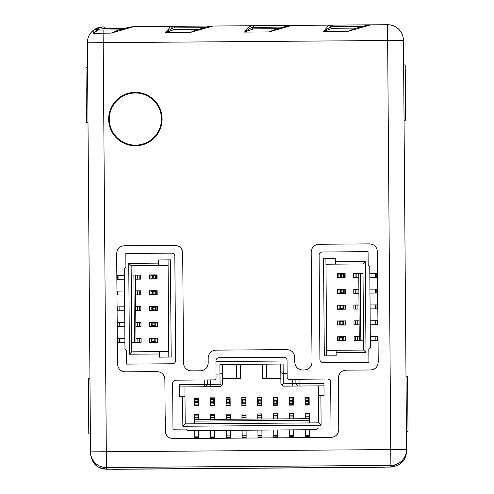 <?xml version="1.0" encoding="UTF-8"?>
<svg xmlns="http://www.w3.org/2000/svg" width="494" height="494" viewBox="0 0 494 494"><rect width="100%" height="100%" fill="white"/><g stroke="black" fill="none" stroke-linecap="round" stroke-linejoin="round"><path stroke-width="0.74" d="M88.704 215.063L88.414 177.111M111.959 469.195A23.706 23.706 0 0 0 114.349 469.3L382.992 467.25A23.706 23.706 0 0 0 385.376 467.114M405.957 370.654L404.463 174.728M150.695 469.022L346.646 467.528M406.513 443.365L406.463 437.023M377.842 467.17A31.604 31.604 0 0 1 372.334 467.213M125.001 469.096A31.604 31.604 0 0 1 119.492 469.139M304.181 370.012C309.046 369.58 311.658 366.925 312.023 362.053L311.183 252.224C311.547 247.358 314.159 244.703 319.025 244.264L369.426 243.882C374.298 244.24 376.953 246.858 377.385 251.718L378.231 362.009C377.867 366.875 375.255 369.531 370.389 369.969L346.208 370.154C341.348 370.593 338.73 373.242 338.371 378.114L338.761 429.471C338.396 434.343 335.784 436.999 330.918 437.431L173.227 438.635C168.355 438.271 165.7 435.659 165.262 430.793L164.873 379.435C164.434 374.569 161.785 371.957 156.913 371.593L125.464 371.834C120.592 371.476 117.943 368.857 117.504 363.998L116.664 253.706C117.022 248.84 119.641 246.185 124.5 245.746L174.74 245.364C179.612 245.728 182.267 248.34 182.7 253.206L183.54 363.034C183.978 367.894 186.627 370.512 191.499 370.871L200.366 370.803C205.232 370.37 207.844 367.715 208.209 362.843L208.172 358.101C208.53 353.235 211.148 350.579 216.008 350.141L286.792 349.604C291.664 349.962 294.313 352.58 294.751 357.44L294.788 362.182C295.227 367.048 297.876 369.66 302.748 370.025L304.181 370.012M356.013 28.127L348.091 31.32L323.508 31.511L328.553 25.478L330.887 25.132L387.518 24.7L370.957 24.824L387.518 24.7L387.636 40.502L103.197 42.669L106.315 451.738L90.507 451.862A15.802 15.802 -0.4 0 0 106.432 467.54L106.315 451.738L390.754 449.571L390.878 465.373A15.802 15.802 -0.4 0 0 406.556 449.454L390.754 449.571L387.636 40.502L403.437 40.385A15.802 15.802 0 0 0 387.518 24.7L389.34 24.793M102.993 26.867L94.663 29.368A15.802 15.802 0 0 0 87.389 42.793L90.526 453.56C91.841 463.496 97.145 468.726 106.445 469.238L106.432 467.54L390.878 465.373L390.89 467.071C400.825 465.756 406.056 460.445 406.574 451.146L403.437 40.385A15.802 15.802 0 0 0 387.518 24.7L133.917 26.633L111.057 33.129L118.35 30.06L120.66 29.696A3.162 0.747 78.3 0 1 120.832 29.554A3.162 0.747 78.3 0 1 121.45 30.177M90.414 439.432L90.526 453.56M406.574 451.146L406.556 449.454M403.839 92.532L404.092 125.717M399.498 30.06L399.862 30.492L399.498 30.06M387.537 24.7L389.809 24.848M392.434 25.447L393.434 25.799L392.434 25.447M393.774 25.941L395.317 26.695M396.046 27.121L396.503 27.423L396.046 27.121M396.596 27.479L398.275 28.813M397.417 28.084L396.571 27.466L397.417 28.084M393.94 26.009L392.532 25.478L393.94 26.009M393.267 25.737L394.008 26.04M396.985 27.763L397.738 28.349M398.108 28.664L399.152 29.677M394.403 26.219L395.842 26.997M398.22 28.769L399.096 29.615L398.22 28.769M390.458 24.953L393.434 25.799M394.237 26.145L395.651 26.88M390.976 25.058L394.521 26.275M355.39 28.257L357.699 27.886A3.162 0.747 78.3 0 1 357.866 27.744L355.39 28.257L348.091 31.32L370.957 24.824L291.942 25.429L269.082 31.925L276.374 28.856L278.684 28.491A3.162 0.747 78.3 0 1 278.857 28.349A3.162 0.747 78.3 0 1 279.474 28.973M276.998 28.732L269.082 31.925L244.499 32.11L249.544 26.083L251.878 25.731L212.933 26.034L330.887 25.132A3.162 2.235 89.6 0 1 332.839 26.695L362.565 26.472M200.459 29.578L212.933 26.034C204.732 26.867 203.627 28.337 199.842 28.955A3.162 0.747 78.3 0 1 200.459 29.578L190.067 32.524L197.365 29.461L199.675 29.09A3.162 0.747 78.3 0 1 199.842 28.948L197.365 29.461M197.989 29.331L190.067 32.524L165.484 32.715L170.529 26.682L172.863 26.336A3.162 2.235 89.6 0 1 174.814 27.905L204.541 27.676M87.389 42.793A15.802 15.802 0 0 1 90.556 33.184A15.802 15.802 0 0 0 87.389 42.793L103.197 42.669L103.123 33.191L93.588 33.265L97.948 30.066A3.162 2.235 89.6 0 1 96.892 29.702A3.162 2.97 -145.6 0 0 94.021 29.949L93.588 33.265L96.892 29.702L97.664 29.461A3.162 2.791 -122.7 0 0 94.663 29.368L94.021 29.949M370.957 24.824C362.757 25.663 361.651 27.133 357.866 27.75A3.162 0.747 78.3 0 1 358.483 28.374M356.149 28.102L332.332 28.282L356.149 28.102M328.553 25.478A3.162 2.421 75.2 0 1 330.443 26.849L323.508 31.511L332.332 28.282A3.162 2.235 89.6 0 1 330.443 26.849L332.839 26.695M97.343 27.991L96.812 28.214L97.343 27.991M94.008 29.813L92.014 31.499M93.057 30.548L92.458 31.073L93.057 30.548M93.656 30.066L91.236 32.338M91.977 31.542L91.273 32.301A15.802 15.802 0 0 1 91.359 32.196A15.802 15.802 0 0 0 91.279 32.289M100.572 27.09L101.208 26.991L100.572 27.09M93.632 30.091L95.07 29.115M92.421 31.11L91.217 32.363M90.803 32.863L91.192 32.388M125.532 28.275L105.018 28.436A3.162 2.235 -90.4 0 0 103.073 26.867L98.016 27.738M93.625 30.091L96.182 28.51M99.874 27.219L94.657 29.374L103.036 26.867M101.134 27.003L100.597 27.084M97.942 27.769L96.805 28.22M93.582 30.128L93.02 30.579M94.805 29.282L94.268 29.628M105.018 28.436L97.664 29.461M118.974 29.936L111.057 33.129L103.123 33.191L103.098 30.029L119.11 29.906L97.948 30.066M277.134 28.701L253.323 28.887L277.134 28.701M249.544 26.077A3.162 2.421 75.2 0 1 251.434 27.448L244.499 32.11L253.323 28.887A3.162 2.235 89.6 0 1 251.434 27.448L283.556 27.071M198.125 29.307L174.308 29.486L198.125 29.307M170.529 26.682A3.162 2.421 75.2 0 1 172.418 28.053L165.484 32.715L174.308 29.486A3.162 2.235 89.6 0 1 172.418 28.053L174.814 27.905M98.979 467.429L106.445 469.238L390.89 467.071L403.493 460.643M135.381 145.143A26.077 26.077 0 0 0 161.458 119.073A26.077 26.077 0 0 0 135.381 92.996A26.077 26.077 0 0 0 109.31 119.073A26.077 26.077 0 0 0 135.381 145.143M406 376.206L407.581 376.193L408.001 431.503L406.42 431.515M403.629 64.899L405.21 64.887L405.63 120.196L404.049 120.209M90.371 433.923L88.79 433.936L88.58 406.284L88.37 378.626L89.951 378.614M88 122.617L86.419 122.629L86.209 94.978L85.999 67.32L87.58 67.308M165.194 421.888A25.287 25.287 0 0 0 165.157 416.374M319.902 359.478L319.105 255.182A3.162 3.162 0 0 1 322.242 252.002L368.073 251.65L368.172 265.08L369.765 266.649L370.383 347.245L368.814 348.838L368.913 362.269L323.088 362.615A3.162 3.162 0 0 1 319.902 359.478M336.13 352.642L365.992 352.413L363.609 350.061L336.111 350.271L336.155 355.804L324.299 355.89L323.558 258.708L335.414 258.615L335.451 264.148L325.972 264.216M365.992 352.413L365.301 261.548L335.432 261.777M337.217 277.647L345.115 277.585L345.084 273.478L337.186 273.534L337.217 277.647M358.755 273.373L353.618 273.41L353.648 277.517L358.786 277.48M369.845 277.319L377.583 277.258M337.217 277.566L338.798 277.554L340.52 276.751L343.361 277.171L343.336 273.917L341.78 274.368L341.799 276.739M345.084 273.553L344.855 277.505L338.798 277.554M353.648 277.443L358.786 277.4M363.535 340.736L359.268 340.767L358.755 273.293L363.022 273.262M358.755 273.454L353.618 273.491M344.824 273.559L337.186 273.614M377.552 273.306L375.354 273.324L375.384 277.276M369.815 273.367L375.354 273.324M358.872 289.175L353.741 289.212L353.772 293.325L358.903 293.282M358.996 304.977L353.858 305.014L353.889 309.127L359.027 309.083M359.113 320.779L353.982 320.816L354.013 324.929L359.144 324.885M359.237 336.581L354.099 336.618L354.13 340.73L359.268 340.687M345.448 320.884L337.544 320.946L337.575 325.052L345.479 324.99L345.448 320.884M345.325 305.082L337.427 305.144L337.458 309.25L345.355 309.188L345.325 305.082M345.207 289.28L337.303 289.336L337.334 293.448L345.238 293.387L345.207 289.28M345.565 336.686L337.668 336.747L337.698 340.854L345.596 340.792L345.565 336.686M326.67 355.871L325.929 258.689M365.301 261.548L362.948 263.938L335.451 264.148M363.609 350.061L362.948 263.938M336.111 350.271L326.627 350.345M360.848 340.755L360.336 273.281M358.872 289.256L353.741 289.293M345.207 289.354L337.303 289.416M377.675 289.107L375.471 289.126L375.502 293.078L377.7 293.059M369.938 289.169L375.471 289.126M353.772 293.245L358.903 293.201M369.969 293.121L375.502 293.078M337.334 293.368L338.915 293.356L340.644 292.553L343.478 292.973L343.454 289.719L341.897 290.176L341.916 292.541M344.948 289.361L344.979 293.312L338.915 293.356M337.612 277.56L337.581 273.614M338.767 273.602L338.964 277.202M343.534 277.517L343.361 277.171M340.52 276.751L340.502 274.38L338.94 273.954M343.503 273.565L343.336 273.917M340.502 274.38L341.78 274.368M344.719 277.511L344.689 273.559M337.729 293.368L337.698 289.416M338.884 289.404L339.088 293.004M343.657 293.319L343.478 292.973M340.644 292.553L340.625 290.182L339.063 289.756M343.626 289.367L343.454 289.719M340.625 290.182L341.897 290.176M344.843 293.312L344.812 289.361M370.086 308.923L377.824 308.861M337.458 309.17L339.038 309.158L340.761 308.355L343.602 308.775L343.577 305.52L342.021 305.977L342.039 308.349M345.325 305.162L345.096 309.114L339.038 309.158M353.889 309.046L359.027 309.003M358.996 305.057L353.858 305.094M345.065 305.162L337.427 305.218M377.793 304.915L375.594 304.928L375.625 308.88M370.055 304.971L375.594 304.928M344.96 309.114L344.929 305.162M343.775 309.121L343.602 308.775M343.744 305.175L343.577 305.52M337.853 309.17L337.822 305.218M339.008 305.206L339.211 308.806M340.761 308.355L340.743 305.984L342.021 305.977M340.743 305.984L339.18 305.558M370.21 324.725L377.941 324.663M337.575 324.972L339.156 324.959L340.885 324.157L343.719 324.577L343.694 321.328L342.138 321.779L342.157 324.15M345.448 320.964L345.22 324.916L339.156 324.959M354.013 324.848L359.144 324.811M359.113 320.859L353.982 320.896M345.189 320.964L337.544 321.02M377.916 320.717L375.712 320.73L375.743 324.681M370.179 320.773L375.712 320.73M345.084 324.916L345.053 320.964M343.898 324.922L343.719 324.577M343.867 320.976L343.694 321.328M337.97 324.972L337.939 321.02M339.125 321.014L339.329 324.607M340.885 324.157L340.866 321.785L342.138 321.779M340.866 321.785L339.304 321.359M370.327 340.527L378.064 340.465M337.698 340.774L339.279 340.761L341.002 339.958L343.843 340.378L343.818 337.13L342.262 337.581L342.28 339.952M345.565 336.766L345.337 340.718L339.279 340.761M354.13 340.65L359.268 340.613M359.237 336.661L354.099 336.698M345.306 336.766L337.668 336.828M378.034 336.519L375.835 336.531L375.866 340.483M370.296 336.575L375.835 336.531M345.201 340.718L345.17 336.766M344.015 340.73L343.843 340.378M343.985 336.778L343.818 337.13M338.094 340.774L338.063 336.822M339.248 336.815L339.452 340.409M341.002 339.958L340.984 337.587L342.262 337.581M340.984 337.587L339.427 337.161M174.833 256.281L175.623 360.583A3.162 3.162 0 0 1 172.492 363.763L126.662 364.115L126.563 350.684L124.97 349.116L124.352 268.52L125.921 266.927L125.822 253.496L171.646 253.15A3.162 3.162 0 0 1 174.833 256.281M158.605 263.123L128.736 263.351L131.126 265.704L158.623 265.494L158.58 259.961L170.436 259.875L171.177 357.057L159.321 357.15L159.278 351.617L168.763 351.543M128.736 263.351L129.434 354.217L159.296 353.988M157.518 338.118L149.614 338.18L149.651 342.286L157.549 342.231L157.518 338.118M135.98 342.391L141.117 342.354L141.086 338.242L135.949 338.285M124.889 338.446L117.306 338.507M157.518 338.199L155.937 338.211L154.208 339.014L151.374 338.594L151.399 341.848L152.955 341.391L152.936 339.026M149.645 342.206L149.88 338.254L155.937 338.211M141.086 338.322L135.949 338.365M131.2 275.028L135.467 274.997L135.98 342.472L131.713 342.503M135.98 342.311L141.117 342.274M149.904 342.206L157.549 342.151M117.337 342.453L119.381 342.441L119.35 338.489M124.914 342.398L119.381 342.441M135.856 326.59L140.994 326.553L140.963 322.44L135.825 322.483M135.739 310.788L140.876 310.751L140.846 306.638L135.708 306.681M135.615 294.986L140.753 294.943L140.722 290.836L135.584 290.873M135.498 279.184L140.636 279.141L140.605 275.034L135.467 275.072M149.287 294.881L157.191 294.819L157.154 290.713L149.256 290.775L149.287 294.881M149.41 310.683L157.308 310.621L157.277 306.515L149.373 306.576L149.41 310.683M149.528 326.485L157.432 326.423L157.395 322.316L149.497 322.378L149.528 326.485M149.163 279.079L157.067 279.017L157.036 274.911L149.132 274.973L149.163 279.079M168.065 259.893L168.806 357.076M129.434 354.217L131.787 351.827L159.278 351.617M131.126 265.704L131.787 351.827M158.623 265.494L168.108 265.42M133.886 275.01L134.399 342.484M135.856 326.509L140.994 326.472M149.528 326.404L157.425 326.349M117.22 326.651L119.258 326.639L119.233 322.687L117.189 322.699M124.797 326.596L119.258 326.639M140.963 322.52L135.825 322.557M124.766 322.644L119.233 322.687M157.401 322.397L155.82 322.409L154.091 323.212L151.257 322.792L151.281 326.046L152.837 325.589L152.819 323.218M149.787 326.404L149.756 322.452L155.82 322.409M157.123 338.199L157.154 342.151M155.968 342.163L155.764 338.563M151.195 338.248L151.374 338.594M154.208 339.014L154.227 341.385L155.789 341.811M151.226 342.2L151.399 341.848M154.227 341.385L152.955 341.391M150.015 338.254L150.04 342.206M157.006 322.397L157.03 326.349M155.851 326.361L155.647 322.761M151.078 322.446L151.257 322.792M154.091 323.212L154.109 325.583L155.672 326.009M151.108 326.392L151.281 326.046M154.109 325.583L152.837 325.589M149.892 322.452L149.923 326.404M124.649 306.842L117.066 306.898M157.277 306.595L155.696 306.607L153.967 307.41L151.133 306.99L151.158 310.238L152.714 309.787L152.695 307.416M149.404 310.603L149.639 306.651L155.696 306.607M140.846 306.718L135.708 306.755M135.739 310.707L140.876 310.67M149.663 310.603L157.308 310.547M117.097 310.85L119.14 310.837L119.11 306.885M124.673 310.794L119.14 310.837M149.775 306.651L149.799 310.603M150.954 306.644L151.133 306.99M150.985 310.59L151.158 310.238M156.882 306.595L156.913 310.547M155.727 310.553L155.524 306.959M153.967 307.41L153.986 309.781L152.714 309.787M153.986 309.781L155.548 310.207M124.525 291.04L116.948 291.096M157.16 290.793L155.579 290.805L153.85 291.608L151.016 291.188L151.041 294.436L152.597 293.986L152.578 291.614M149.287 294.801L149.515 290.849L155.579 290.805M140.722 290.917L135.584 290.954M135.615 294.906L140.753 294.869M149.546 294.801L157.185 294.739M116.979 295.048L119.017 295.035L118.992 291.083M124.556 294.992L119.017 295.035M149.651 290.849L149.682 294.801M150.837 290.836L151.016 291.188M150.868 294.788L151.041 294.436M156.765 290.793L156.789 294.745M155.61 294.751L155.406 291.151M153.85 291.608L153.869 293.979L152.597 293.986M153.869 293.979L155.431 294.405M124.408 275.238L116.825 275.294M157.036 274.991L155.456 274.997L153.727 275.806L150.892 275.386L150.917 278.635L152.473 278.184L152.455 275.813M149.163 278.999L149.398 275.047L155.456 274.997M140.605 275.115L135.467 275.152M135.498 279.104L140.629 279.067M149.423 278.999L157.067 278.937M116.856 279.246L118.9 279.227L118.869 275.282M124.432 279.19L118.9 279.227M149.534 275.047L149.559 278.999M150.713 275.034L150.892 275.386M150.744 278.987L150.917 278.635M156.641 274.991L156.672 278.943M155.487 278.949L155.283 275.349M153.727 275.806L153.745 278.171L152.473 278.184M153.745 278.171L155.307 278.604M305.02 397.127L305.076 405.031L309.188 404.994L309.127 397.096L305.02 397.127M309.293 418.665L309.25 413.527L305.144 413.558L305.181 418.696M305.348 429.755L305.403 437.628M305.094 397.127L305.107 398.707L305.91 400.436L305.496 403.271L308.744 403.246L308.293 401.69L305.922 401.708M309.108 405L305.156 404.765L305.107 398.707M305.224 413.558L305.261 418.696M194.519 423.809L194.488 419.542L309.368 418.665L309.405 422.932M309.213 418.665L309.176 413.527M309.108 404.74L309.046 397.096M309.355 437.598L309.337 435.263L305.391 435.294M309.293 429.731L309.337 435.263M222.386 378.713L240.559 378.577L240.448 364.35M262.573 364.183L262.678 378.404L280.851 378.268M293.492 418.789L293.448 413.651L289.342 413.682L289.379 418.819M277.684 418.906L277.647 413.768L273.54 413.799L273.577 418.937M261.882 419.029L261.845 413.892L257.738 413.923L257.775 419.06M246.08 419.147L246.043 414.009L241.937 414.04L241.974 419.178M230.278 419.27L230.241 414.133L226.129 414.163L226.172 419.301M214.476 419.387L214.439 414.25L210.327 414.287L210.37 419.418M198.674 419.511L198.637 414.373L194.525 414.404L194.568 419.542M214.371 405.722L214.31 397.818L210.203 397.849L210.265 405.753L214.371 405.722M230.173 405.599L230.118 397.695L226.005 397.732L226.067 405.63L230.173 405.599M245.975 405.481L245.919 397.577L241.807 397.608L241.869 405.512L245.975 405.481M261.777 405.358L261.721 397.454L257.609 397.491L257.67 405.389L261.777 405.358M277.585 405.234L277.523 397.337L273.41 397.367L273.472 405.271L277.585 405.234M293.387 405.117L293.325 397.213L289.218 397.25L289.274 405.148L293.387 405.117M198.569 405.84L198.508 397.936L194.401 397.973L194.463 405.87L198.569 405.84M236.607 378.608L236.496 364.381M222.343 373.056L222.424 384.246L221.25 385.437L220.058 384.264L219.904 364.51L283.118 364.029L283.186 373.588L287.138 373.557L287.045 360.997L215.934 361.54L216.026 374.1L219.978 374.069L222.343 373.056L222.275 364.492M266.525 364.152L266.63 378.373M280.746 364.047L280.808 372.612L283.186 373.588L283.266 383.782L295.906 383.684L298.296 386.036L323.978 385.839M299.086 386.03L299.037 379.238L295.875 379.262L295.906 383.684L298.296 386.036L283.284 386.154L280.895 383.801L280.808 372.612M179.384 386.944L220.077 386.635L221.25 385.437M184.917 386.901L185.194 423.877L318.729 422.858L318.445 385.882M184.984 396.379L182.613 396.398L182.842 426.266L185.194 423.877M182.613 396.398L179.458 396.423L179.365 384.573L204.257 384.381L204.269 386.753M299.037 379.238L327.479 379.022A3.162 3.162 0 0 1 330.665 382.152L331.011 427.983L317.58 428.082L316.012 429.675L188.01 430.651L186.423 429.082L172.986 429.187L172.641 383.363A3.162 3.162 0 0 1 175.778 380.176L204.22 379.96L204.257 384.381L207.412 384.357L205.059 386.746L207.412 384.357L220.058 384.264M182.842 426.266L321.112 425.211L320.884 395.348L318.519 395.367M292.763 386.08L292.714 379.281L295.875 379.262L295.906 383.684L323.959 383.468L324.045 395.324L320.884 395.348M305.101 397.522L309.053 397.491M309.059 398.677L305.459 398.88M305.144 403.45L305.496 403.271M305.91 400.436L308.281 400.418L308.713 398.856M309.096 403.419L308.744 403.246M308.281 400.418L308.293 401.69M305.156 404.629L309.102 404.605M289.546 429.879L289.601 437.746M289.293 397.244L289.305 398.825L290.108 400.554L289.694 403.388L292.942 403.363L292.491 401.807L290.12 401.826M293.306 405.117L289.354 404.889L289.305 398.825M289.422 413.682L289.459 418.819M293.411 418.789L293.368 413.651M293.306 404.858L293.245 397.219M293.553 437.721L293.535 435.387L289.583 435.412M293.492 429.848L293.535 435.387M289.354 404.753L293.3 404.722M289.342 403.567L289.694 403.388M293.294 403.536L292.942 403.363M289.299 397.639L293.251 397.614M293.257 398.794L289.657 398.998M290.108 400.554L292.479 400.535L292.491 401.807M292.479 400.535L292.911 398.973M273.744 429.996L273.8 437.869M273.491 397.367L273.503 398.948L274.306 400.677L273.892 403.512L277.14 403.487L276.689 401.931L274.318 401.949M277.505 405.241L273.553 405.006L273.503 398.948M273.62 413.799L273.657 418.937M277.609 418.906L277.566 413.774M277.498 404.981L277.443 397.337M277.752 437.838L277.733 435.504L273.781 435.535M277.69 429.971L277.733 435.504M273.553 404.87L277.498 404.845M273.54 403.691L273.892 403.512M277.492 403.66L277.14 403.487M273.497 397.763L277.449 397.732M277.455 398.917L273.855 399.121M274.306 400.677L276.677 400.659L276.689 401.931M276.677 400.659L277.109 399.096M257.936 430.12L257.998 437.987M257.689 397.485L257.701 399.066L258.504 400.795L258.084 403.629L261.338 403.604L260.888 402.048L258.516 402.067M261.703 405.358L257.751 405.129L257.701 399.066M257.812 413.923L257.856 419.06M261.808 419.029L261.764 413.892M261.697 405.099L261.641 397.46M261.95 437.962L261.931 435.628L257.979 435.652M261.888 430.089L261.931 435.628M257.745 404.994L261.697 404.963M257.738 403.808L258.084 403.629M261.69 403.777L261.338 403.604M257.695 397.88L261.641 397.855M261.653 399.035L258.053 399.238M258.504 400.795L260.875 400.776L260.888 402.048M260.875 400.776L261.301 399.214M242.134 430.237L242.196 438.11M241.887 397.608L241.899 399.189L242.702 400.918L242.282 403.752L245.537 403.728L245.086 402.172L242.715 402.19M245.901 405.481L241.943 405.247L241.899 399.189M242.011 414.04L242.054 419.178M246 419.147L245.963 414.015M245.895 405.222L245.839 397.577M246.148 438.079L246.129 435.745L242.177 435.776M246.086 430.212L246.129 435.745M241.943 405.117L245.895 405.086M241.937 403.931L242.282 403.752M245.889 403.901L245.537 403.728M241.893 398.003L245.839 397.973M245.851 399.158L242.251 399.362M242.702 400.918L245.073 400.9L245.086 402.172M245.073 400.9L245.499 399.337M226.332 430.36L226.394 438.227M226.085 397.726L226.098 399.306L226.9 401.035L226.48 403.87L229.735 403.845L229.278 402.289L226.913 402.307M230.093 405.599L226.141 405.37L226.098 399.306M226.209 414.163L226.252 419.301M230.198 419.27L230.161 414.133M230.093 405.339L230.037 397.701M230.346 438.203L230.328 435.869L226.376 435.893M230.284 430.33L230.328 435.869M226.141 405.234L230.093 405.204M226.135 404.049L226.48 403.87M230.087 404.018L229.735 403.845M226.085 398.121L230.037 398.096M230.05 399.276L226.45 399.479M226.9 401.035L229.272 401.017L229.278 402.289M229.272 401.017L229.698 399.455M210.53 430.478L210.592 438.351M210.283 397.849L210.296 399.43L211.099 401.159L210.679 403.993L213.933 403.969L213.476 402.412L211.105 402.431M214.291 405.722L210.339 405.488L210.296 399.43M210.407 414.281L210.444 419.418M214.396 419.387L214.359 414.256M214.291 405.463L214.235 397.818M214.544 438.32L214.526 435.986L210.574 436.017M214.482 430.453L214.526 435.986M210.339 405.358L214.291 405.327M210.333 404.172L210.679 403.993M214.279 404.141L213.933 403.969M210.283 398.244L214.235 398.213M214.248 399.399L210.648 399.603M211.099 401.159L213.47 401.14L213.476 402.412M213.47 401.14L213.896 399.578M194.729 430.601L194.79 438.474M194.482 397.966L194.494 399.547L195.297 401.276L194.877 404.111L198.125 404.086L197.674 402.53L195.303 402.548M198.489 405.84L194.537 405.611L194.494 399.547M194.605 414.404L194.642 419.542M198.594 419.511L198.557 414.373M198.489 405.58L198.434 397.942M198.742 438.444L198.724 436.109L194.772 436.134M198.681 430.57L198.724 436.109M194.537 405.475L198.489 405.444M194.531 404.29L194.877 404.111M198.477 404.259L198.125 404.086M194.482 398.362L198.434 398.337M198.44 399.516L194.846 399.72M195.297 401.276L197.668 401.258L197.674 402.53M197.668 401.258L198.094 399.695M216.026 374.1L216.057 378.287A1.581 1.581 0 0 1 214.489 379.88L204.22 379.96M215.934 361.54L215.989 360.25M216.205 359.583L216.526 359.027M217.533 358.131L218.194 357.847M215.927 360.904A3.162 3.162 0 0 1 219.064 357.718L283.852 357.224A3.162 3.162 0 0 1 287.039 360.361L287.045 360.997M287.039 360.361L286.965 359.718M286.742 359.052L286.421 358.508M285.384 357.607L284.723 357.341M287.138 373.557L287.168 377.743A1.581 1.581 0 0 0 288.762 379.312L292.714 379.281M321.112 425.211L318.729 422.858M194.5 421.123L309.38 420.246M282.093 384.974L283.266 383.782M207.412 384.357L207.381 379.935L207.412 384.357M135.177 92.347A26.725 26.725 0 0 1 162.112 118.869A26.725 26.725 0 0 1 135.584 145.798A26.725 26.725 0 0 1 108.655 119.276A26.725 26.725 0 0 1 135.177 92.347M251.878 25.731A3.162 2.235 89.6 0 1 253.823 27.3L251.347 27.318L253.823 27.3M356.859 273.466L356.89 277.418M355.118 277.43L355.087 273.478M356.977 289.268L357.008 293.22M376.724 277.264L376.694 273.312M377.163 273.312L377.194 277.264M337.476 277.566L337.445 273.614M355.235 293.232L355.211 289.28M377.28 289.113L377.311 293.066M376.842 293.066L376.811 289.113M337.593 293.368L337.563 289.416M357.1 305.07L357.131 309.022M355.359 309.034L355.328 305.082M337.717 309.17L337.686 305.218M377.404 304.915L377.435 308.867M376.965 308.867L376.934 304.922M357.218 320.872L357.248 324.824M355.482 324.836L355.452 320.884M337.834 324.972L337.803 321.02M377.521 320.717L377.552 324.669M377.083 324.669L377.052 320.723M357.341 336.673L357.372 340.625M355.6 340.638L355.569 336.686M337.958 340.774L337.927 336.822M377.644 336.519L377.675 340.471M377.206 340.477L377.175 336.525M137.875 342.299L137.845 338.347M139.617 338.334L139.648 342.286M137.752 326.497L137.727 322.545M118.01 338.501L118.041 342.447M117.572 342.453L117.541 338.501M157.259 338.199L157.29 342.151M139.493 322.533L139.524 326.485M117.448 326.651L117.418 322.699M117.887 322.699L117.918 326.645M157.141 322.397L157.166 326.349M137.635 310.695L137.604 306.743M139.376 306.731L139.407 310.683M157.018 306.595L157.049 310.547M117.331 310.85L117.3 306.898M117.77 306.898L117.8 310.843M137.511 294.893L137.486 290.941M139.252 290.929L139.283 294.881M156.901 290.793L156.925 294.745M117.208 295.048L117.177 291.096M117.646 291.089L117.677 295.042M137.394 279.091L137.363 275.139M139.135 275.127L139.166 279.073M156.777 274.991L156.808 278.943M117.09 279.246L117.059 275.294M117.529 275.288L117.56 279.24M309.201 416.769L305.249 416.8M305.236 415.028L309.182 414.997M305.397 436.634L309.349 436.603M309.355 437.073L305.403 437.104M305.101 397.386L309.053 397.355M293.393 416.893L289.447 416.917M289.428 415.151L293.38 415.121M289.299 397.503L293.245 397.479M293.547 437.196L289.601 437.227M289.595 436.758L293.547 436.727M277.591 417.01L273.645 417.041M273.627 415.269L277.579 415.238M273.497 397.627L277.443 397.596M277.745 437.314L273.8 437.344M273.793 436.875L277.745 436.844M261.789 417.134L257.837 417.164M257.825 415.392L261.777 415.361M257.689 397.744L261.641 397.719M261.944 437.437L257.992 437.468M257.992 436.999L261.944 436.968M245.987 417.251L242.035 417.282M242.023 415.51L245.975 415.479M241.887 397.868L245.839 397.837M246.142 437.554L242.19 437.585M242.19 437.116L246.142 437.085M230.185 417.374L226.233 417.405M226.221 415.633L230.173 415.602M226.085 397.985L230.037 397.96M230.34 437.678L226.388 437.709M226.388 437.239L230.334 437.209M214.384 417.492L210.432 417.523M210.419 415.75L214.371 415.72M210.283 398.108L214.235 398.078M214.538 437.795L210.586 437.826M210.586 437.357L214.532 437.326M198.582 417.615L194.63 417.646M194.617 415.874L198.569 415.843M194.482 398.226L198.434 398.201M198.736 437.919L194.784 437.95M194.784 437.48L198.73 437.449M210.543 379.911L210.592 386.703M92.273 460.661L96.966 466.169M396.923 27.713L396.497 27.417M389.315 24.786L388.265 24.712M96.762 28.238L96.213 28.491L96.762 28.238M98.467 27.59L94.99 29.165M98.115 27.707L94.792 29.282M93.243 30.393L92.891 30.69M395.719 26.923L396.62 27.497L395.719 26.923M397.633 28.263L396.62 27.497M392.131 25.355L392.532 25.478M118.35 30.06L120.826 29.554C124.618 28.936 125.717 27.473 133.917 26.633M392.619 25.509L393.008 25.639M291.942 25.429C283.741 26.268 282.642 27.732 278.851 28.349L276.374 28.856M399.399 29.949L400.128 30.819M392.279 25.398L395.848 27.003M106.445 469.238L150.695 468.905M404.796 458.549L405.154 457.815M346.64 467.41L390.89 467.071"/></g></svg>
